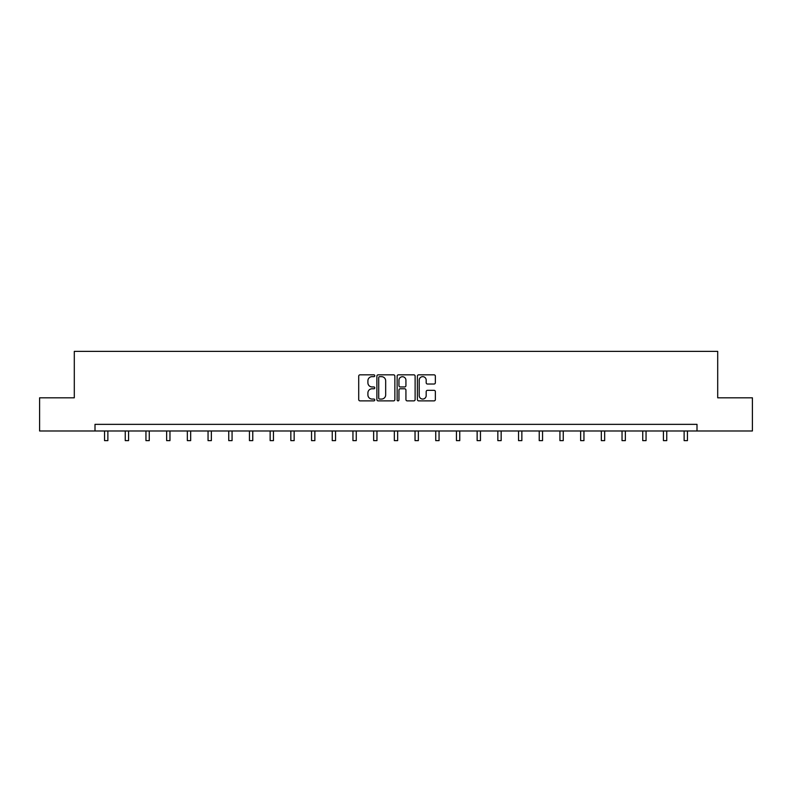<?xml version="1.0" encoding="UTF-8"?>
<svg xmlns="http://www.w3.org/2000/svg" width="792" height="792" viewBox="0 0 792 792"><rect width="100%" height="100%" fill="white"/><g stroke="black" fill="none" stroke-linecap="round" stroke-linejoin="round"><path stroke-width="1.19" d="M374.774 375.745A0.911 0.911 0 0 0 373.864 374.834L360.023 374.834A1.307 1.307 0 0 0 358.717 376.141L358.717 399.584A1.307 1.307 0 0 0 360.023 400.881L373.864 400.881A0.911 0.911 0 0 0 374.774 399.97A0.911 0.911 0 0 0 373.864 399.059L372.072 399.059A4.168 4.168 0 0 1 367.904 394.891L367.904 392.941A4.168 4.168 0 0 1 372.072 388.773L373.864 388.773A0.911 0.911 0 0 0 374.774 387.862A0.911 0.911 0 0 0 373.864 386.951L372.072 386.951A4.168 4.168 0 0 1 367.904 382.783L367.904 380.823A4.168 4.168 0 0 1 372.072 376.655L373.864 376.655A0.911 0.911 0 0 0 374.774 375.745M434.065 384.021A1.307 1.307 0 0 0 435.362 382.714L435.362 376.141A1.307 1.307 0 0 0 434.065 374.834L418.691 374.834A1.307 1.307 0 0 0 417.394 376.141L417.394 399.584A1.307 1.307 0 0 0 418.691 400.881L434.065 400.881A1.307 1.307 0 0 0 435.362 399.584L435.362 391.634A1.307 1.307 0 0 0 434.065 390.337L427.482 390.337A1.307 1.307 0 0 0 426.185 391.634L426.185 395.574A3.485 3.485 0 0 1 422.7 399.059A3.485 3.485 0 0 1 419.215 395.574L419.215 380.14A3.485 3.485 0 0 1 422.7 376.655A3.485 3.485 0 0 1 426.185 380.14L426.185 382.714A1.307 1.307 0 0 0 427.482 384.021L434.065 384.021M95 430.987L39.6 430.987L39.6 397.812L74.299 397.812L74.299 351.371L717.701 351.371L717.701 397.812L752.4 397.812L752.4 430.987L697 430.987L697 424.354L95 424.354L95 430.987L697 430.987M394.862 376.141A1.307 1.307 0 0 0 393.555 374.834L378.19 374.834A1.307 1.307 0 0 0 376.883 376.141L376.883 399.584A1.307 1.307 0 0 0 378.19 400.881L393.555 400.881A1.307 1.307 0 0 0 394.862 399.584L394.862 376.141M398.445 374.834L413.81 374.834A1.307 1.307 0 0 1 415.117 376.141L415.117 399.584A1.307 1.307 0 0 1 413.81 400.881L407.237 400.881A1.307 1.307 0 0 1 405.93 399.584L405.93 390.07A1.307 1.307 0 0 0 404.633 388.773L400.267 388.773A1.307 1.307 0 0 0 398.96 390.07L398.96 399.97A0.911 0.911 0 0 1 398.049 400.881A0.911 0.911 0 0 1 397.138 399.97L397.138 376.141A1.307 1.307 0 0 1 398.445 374.834M379.625 376.655A0.911 0.911 0 0 0 378.715 377.566L378.715 398.148A0.911 0.911 0 0 0 379.625 399.059L381.506 399.059A4.168 4.168 0 0 0 385.674 394.891L385.674 380.823A4.168 4.168 0 0 0 381.506 376.655L379.625 376.655M405.93 380.209A3.485 3.485 0 0 0 402.445 376.725A3.485 3.485 0 0 0 398.96 380.209L398.96 385.645A1.307 1.307 0 0 0 400.267 386.951L404.633 386.951A1.307 1.307 0 0 0 405.93 385.645L405.93 380.209M104.554 430.987L104.554 440.629L107.87 440.629L107.87 430.987M125.255 430.987L125.255 440.629L128.571 440.629L128.571 430.987M145.946 430.987L145.946 440.629L149.262 440.629L149.262 430.987M166.647 430.987L166.647 440.629L169.963 440.629L169.963 430.987M187.348 430.987L187.348 440.629L190.664 440.629L190.664 430.987M208.048 430.987L208.048 440.629L211.365 440.629L211.365 430.987M228.749 430.987L228.749 440.629L232.066 440.629L232.066 430.987M249.45 430.987L249.45 440.629L252.767 440.629L252.767 430.987M270.141 430.987L270.141 440.629L273.458 440.629L273.458 430.987M290.842 430.987L290.842 440.629L294.159 440.629L294.159 430.987M311.543 430.987L311.543 440.629L314.86 440.629L314.86 430.987M332.244 430.987L332.244 440.629L335.56 440.629L335.56 430.987M352.945 430.987L352.945 440.629L356.261 440.629L356.261 430.987M373.646 430.987L373.646 440.629L376.962 440.629L376.962 430.987M394.337 430.987L394.337 440.629L397.663 440.629L397.663 430.987M415.038 430.987L415.038 440.629L418.354 440.629L418.354 430.987M435.739 430.987L435.739 440.629L439.055 440.629L439.055 430.987M456.44 430.987L456.44 440.629L459.756 440.629L459.756 430.987M477.14 430.987L477.14 440.629L480.457 440.629L480.457 430.987M497.841 430.987L497.841 440.629L501.158 440.629L501.158 430.987M518.542 430.987L518.542 440.629L521.859 440.629L521.859 430.987M539.233 430.987L539.233 440.629L542.55 440.629L542.55 430.987M559.934 430.987L559.934 440.629L563.251 440.629L563.251 430.987M580.635 430.987L580.635 440.629L583.952 440.629L583.952 430.987M601.336 430.987L601.336 440.629L604.652 440.629L604.652 430.987M622.037 430.987L622.037 440.629L625.353 440.629L625.353 430.987M642.738 430.987L642.738 440.629L646.054 440.629L646.054 430.987M663.429 430.987L663.429 440.629L666.745 440.629L666.745 430.987M684.13 430.987L684.13 440.629L687.446 440.629L687.446 430.987"/></g></svg>
